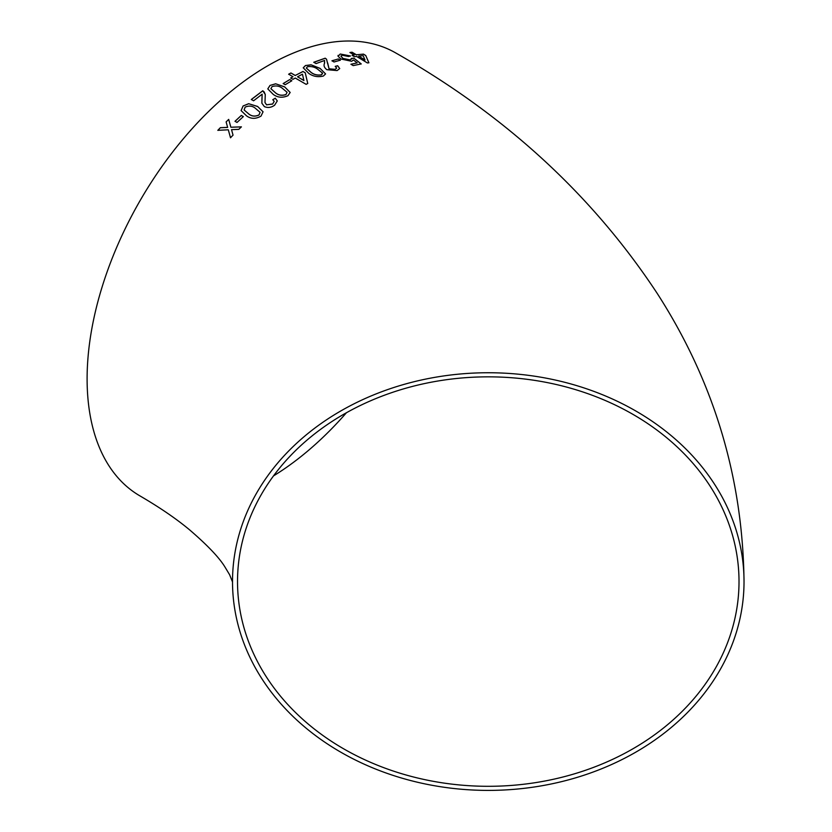 <?xml version="1.0" encoding="UTF-8"?>
<svg xmlns="http://www.w3.org/2000/svg" width="832" height="832" viewBox="0 0 832 832"><rect width="100%" height="100%" fill="white"/><g stroke="black" fill="none" stroke-linecap="round" stroke-linejoin="round"><path stroke-width="1.25" d="M488.27 372.746A255.757 208.822 180 0 0 232.513 581.578A255.757 208.822 180 0 0 488.27 790.4A255.757 208.822 180 0 0 744.026 581.578A255.757 208.822 180 0 0 488.27 372.746M744.026 581.578C742.83 477.506 713.866 381.42 657.145 293.311C592.644 195.447 505.544 115.336 395.824 52.998A255.757 147.659 120 0 0 267.946 65.655A255.757 147.659 120 0 0 100.87 291.034A255.757 147.659 120 0 0 140.078 495.976C160.025 507.624 176.613 518.991 189.862 530.078C207.386 545.178 219.034 557.398 224.806 566.758L229.622 574.756L232.544 582.046M220.355 127.691L217.828 130.322L228.301 129.802L230.506 137.748L233.043 135.127L231.525 129.657L238.815 129.355L241.394 126.849L230.859 127.234L228.686 119.392L226.117 121.898L227.625 127.358L220.355 127.691L217.849 130.374M241.28 115.45L234.988 121.295L237.026 122.439L243.329 116.594L241.28 115.45L235.009 121.358M261.009 116.095L263.068 111.79L257.587 106.444L248.654 103.709L243.09 105.976L241.082 110.594L246.542 115.856C250.931 119.059 255.757 119.142 261.009 116.095M274.622 105.186L277.274 100.911L275.267 98.186L272.792 99.705L274.196 101.4L272.636 103.99L266.573 104.822L264.982 102.492L265.273 94.505L262.766 90.771L251.306 99.497L253.583 100.786L262.153 94.182L261.872 103.199L264.347 106.59C267.894 108.087 271.315 107.609 274.622 105.186M287.945 95.701L290.17 92.446L284.638 86.861L275.662 83.793L270.005 85.426L267.79 88.899L273.322 94.463C277.711 97.635 282.578 98.051 287.945 95.701M289.775 79.57L283.171 83.554L285.21 84.729L291.824 80.756L289.775 79.57L283.171 83.626M292.968 79.31L295.246 78.031L306.145 84.344L307.746 83.47L305.25 72.8L302.973 71.479L295.246 75.462L290.93 72.966L288.652 74.214L292.968 76.71L290.69 78L292.968 79.31M323.388 76.024L325.582 73.913L320.039 68.359L311.085 64.823L305.448 65.541L303.233 67.808L308.755 73.382C313.144 76.492 318.022 77.366 323.388 76.024M327.579 63.482L326.529 59.186L325.187 58.188L313.789 62.254L316.056 63.586L324.605 60.455L324.428 63.596C323.502 65.634 324.303 67.673 326.841 69.68L337.106 70.574L339.716 68.567L337.688 65.749L335.234 66.342L336.658 68.12L335.119 69.347L329.066 68.806L327.673 62.972M338.343 58.968L331.968 60.778L334.017 61.984L340.382 60.174L338.343 58.968L331.947 60.85M351.489 58.427L350.199 59.935L342.982 58.417L340.891 56.066L342.264 55.224L348.525 56.493L350.449 55.973L340.236 54.018L338.094 56.254L340.943 59.02L351.634 61.277L353.465 59.977L357.188 62.878L350.938 64.241L353.215 65.603L361.213 63.918L353.86 58.178L351.489 58.427L351.572 59.155M338.042 55.38L338.094 56.254M354.401 56.711L356.533 56.399L367.401 62.951L368.888 62.754L365.747 55.484L363.48 54.122L356.377 54.777L352.071 52.218L349.95 52.489L354.266 55.047L352.134 55.359L354.401 56.711M739.014 581.578A250.744 204.734 180 0 0 488.27 376.844A250.744 204.734 180 0 0 237.526 581.578A250.744 204.734 180 0 0 488.27 786.302A250.744 204.734 180 0 0 739.014 581.578M273.51 475.904A250.744 144.768 120 0 0 346.434 412.745M368.857 62.837L365.747 55.484M365.716 55.567L363.48 54.122M363.449 54.205L356.377 54.777M356.356 54.86L352.071 52.218M352.04 52.302L349.929 52.572M352.113 55.442L354.266 55.047M358.654 56.129L364.988 60.039L363.189 55.671L358.654 56.129L365.019 59.956M350.927 64.324L357.188 62.878M361.192 64.002L353.86 58.178M353.839 58.25L351.468 58.5L350.199 59.935M350.178 60.018L342.982 58.417M342.961 58.5L340.881 56.108M350.428 56.056L340.236 54.018M340.215 54.09L338.073 56.326M340.371 60.247L338.322 59.041M339.706 68.609L337.688 65.749M337.667 65.832L335.223 66.414M336.648 68.162L335.119 69.347M335.098 69.42L329.066 68.806M329.056 68.89L326.529 59.186M326.518 59.27L325.187 58.188M325.166 58.271L313.778 62.338M324.667 62.535L324.418 63.669M325.572 73.944L320.039 68.359M320.039 68.442L311.085 64.823M311.074 64.906L305.448 65.541M305.438 65.614L303.233 67.839M306.332 68.068L311.012 72.394C313.976 74.682 317.418 75.514 321.36 74.89L322.483 73.164M321.36 74.89L322.514 73.684M322.494 73.081L317.793 69.306C314.87 67.018 311.438 66.154 307.486 66.726L306.342 68.026L311.022 72.322C313.976 74.61 317.429 75.442 321.37 74.818M307.746 83.543L305.25 72.8M305.24 72.873L302.973 71.479M302.962 71.552L295.246 75.462M295.246 75.535L290.93 72.966M290.93 73.039L288.652 74.298M290.69 78.073L292.968 76.71M297.523 76.783L303.909 80.548L302.453 74.194L297.523 76.783L303.909 80.475M291.824 80.829L289.775 79.643M290.17 92.487L284.638 86.861M284.638 86.934L275.662 83.793M275.662 83.866L270.005 85.426M270.005 85.498L267.8 88.93M285.938 94.588L287.071 92.269L282.37 88.327C279.448 85.946 276.006 85.363 272.043 86.601L270.899 88.733L275.6 92.955C278.543 95.337 281.986 95.878 285.938 94.588L287.071 92.342M270.899 88.67L275.59 92.882C278.533 95.264 281.975 95.805 285.927 94.515M277.285 100.942L275.267 98.186M275.278 98.259L272.792 99.767M274.196 101.442L272.636 103.99M272.646 104.062L266.573 104.822M266.583 104.884L264.992 102.523M265.273 94.536L264.108 91.842M264.118 91.905L262.766 90.771M262.777 90.844L251.326 99.559M261.945 98.686L262.153 94.182M261.955 98.758L261.882 103.241M263.078 111.821L257.587 106.444M257.598 106.506L248.654 103.709M248.664 103.771L243.09 105.976M243.1 106.038L241.093 110.625M248.758 113.984C251.722 116.407 255.133 116.75 259.002 115.003L260.073 112.32L255.362 108.274C252.429 105.83 249.018 105.456 245.128 107.141L244.119 109.97L248.737 113.922C251.701 116.345 255.112 116.688 258.991 114.941L260.073 112.32M244.119 109.97L248.737 113.922M243.35 116.657L241.301 115.513M230.537 137.8L228.301 129.802M241.415 126.911L230.859 127.234M228.706 119.454L226.117 121.898M226.138 121.961L227.625 127.358M227.646 127.421L220.376 127.754"/></g></svg>
